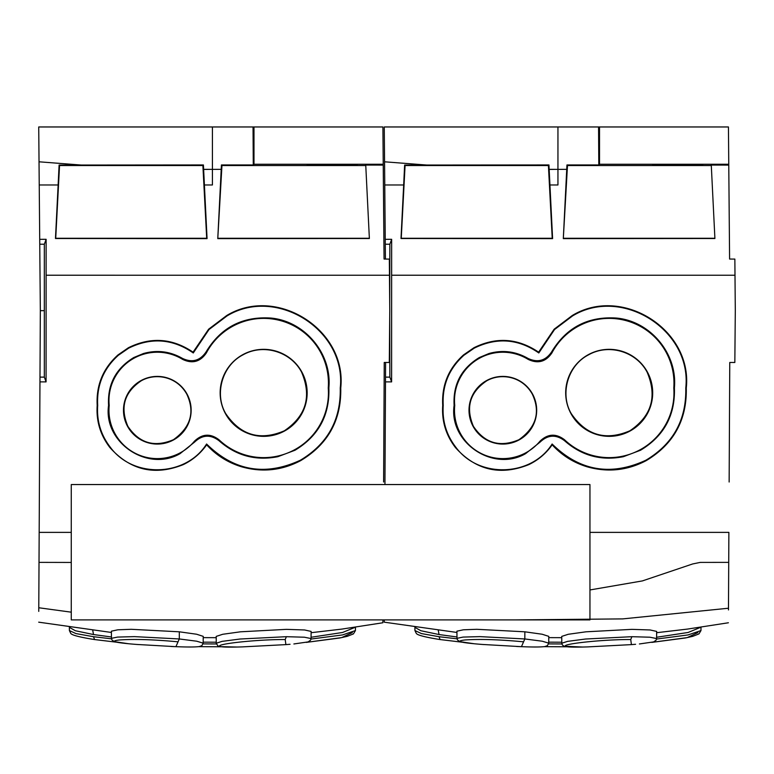 <?xml version="1.0" encoding="UTF-8"?>
<svg xmlns="http://www.w3.org/2000/svg" width="774" height="774" viewBox="0 0 774 774"><rect width="100%" height="100%" fill="white"/><g stroke="black" fill="none" stroke-linecap="round" stroke-linejoin="round"><path stroke-width="1.16" d="M116.39 642.178L94.573 639.556L116.41 642.178M111.495 638.821L93.519 636.712L75.929 633.577L69.399 630.558L69.37 627.356L75.378 630.742L93.509 634.545L92.754 630.346M111.446 636.983L93.509 634.545M203.069 643.9L216.362 643.958M203.185 642.159L216.256 642.226M71.266 612.176L38.777 607.754L38.768 609.351M38.758 611.383L38.768 609.535M169.603 619.906L255.246 619.906M382.888 619.906L382.878 622.76L341.847 629.098L311.109 632.697M237.125 647.035L220.193 646.648L217.833 645.884L216.265 643.194L216.207 636.402L222.719 634.283L240.491 631.807L286.409 629.359L304.588 629.968L311.119 631.42L311.051 638.55L304.385 637.215L286.38 636.692L285.209 639.537C261.757 639.401 228.127 642.691 221.025 645.081C216.062 646.89 223.193 647.49 242.417 646.89L285.887 644.616L285.209 639.537M171.044 646.484L175.921 646.677L179.297 638.956L179.326 631.807L196.615 634.235L203.233 636.363L203.175 643.146L196.712 641.211L179.297 638.956L134.434 636.625L117.59 637.079L111.456 638.327L111.93 639.943L114.31 641.636L128.648 643.755M179.326 631.807L131.27 629.301L117.803 629.804L111.398 631.178L111.456 638.327M38.777 607.754L39.174 532.377L71.266 532.377L39.174 532.377L39.706 429.715M355.479 627.182L342.534 632.484L311.071 637.263M216.265 643.223L222.109 641.365L240.066 639.014L286.38 636.692M42.338 532.377L39.174 532.377L39.435 482.009M177.807 641.801C153.774 639.547 134.328 638.927 119.467 639.963C108.999 641.201 114.668 642.681 136.495 644.432L175.921 646.677M285.248 644.665L290.057 644.287M352.334 632.581L341.692 637.602L306.252 642.381M306.233 642.391L339.95 637.96L347.236 636.334L353.418 633.916L355.44 630.558L342.495 634.941L311.013 639.053M221.112 646.774L198.676 646.658L221.161 646.783M461.923 642.178L440.096 639.556L461.943 642.178M457.028 638.821L439.052 636.712L421.462 633.577L414.932 630.558L414.903 627.356L420.901 630.742L439.042 634.545L438.278 630.346M456.97 636.983L439.042 634.545M548.602 643.9L561.895 643.958M548.718 642.159L561.789 642.226M384.243 619.906L384.233 622.17L456.931 632.455M515.136 619.906L622.673 618.9L728.479 608.229L728.469 609.931M561.798 643.223L561.731 636.402L568.251 634.283L586.024 631.807L631.942 629.359L650.121 629.968L656.652 631.42L656.584 638.55L649.918 637.215L631.913 636.692L630.733 639.537C607.28 639.401 573.66 642.691 566.558 645.081C561.595 646.89 568.726 647.49 587.95 646.89L631.42 644.616L630.733 639.537M516.568 646.484L521.453 646.677L524.83 638.956L524.859 631.807L542.148 634.235L548.766 636.363L548.708 643.146L542.245 641.211L524.83 638.956L479.967 636.625L463.123 637.079L456.979 638.327L457.463 639.943L459.843 641.636L474.181 643.755M524.859 631.807L476.803 629.301L463.336 629.804L456.931 631.178M728.479 608.229L728.876 532.377L725.712 532.377M701.002 627.182L688.067 632.484L656.594 637.263M582.658 647.035L564.014 646.213L562.417 645.032L561.798 643.194L567.642 641.365L585.599 639.014L631.913 636.692M589.952 532.377L728.876 532.377L589.952 532.377M389.719 315.889L389.864 377.122L391.605 381.892L385.491 381.872L384.949 484.553L385.239 429.715M523.34 641.801C499.307 639.547 479.861 638.927 464.99 639.963C454.522 641.201 460.201 642.681 482.028 644.432L521.453 646.677M630.771 644.665L635.589 644.287M697.867 632.581L687.225 637.602L651.785 642.381M651.766 642.391L685.483 637.96L692.769 636.334L698.941 633.916L700.973 630.558L688.028 634.941L656.546 639.053M544.19 646.667L566.684 646.783L544.209 646.658M71.266 619.906L589.952 619.906L589.952 484.553L71.266 484.553L71.266 619.906M166.275 126.965L187.811 126.965M232.79 126.965L382.907 126.965L383.236 165.094L365.744 165.065L369.372 238.508L217.775 238.615L221.209 169.351L212.424 169.371L212.424 126.965L38.729 126.965L39.232 184.976L58.137 184.976L59.095 165.065L203.417 164.959L207.064 238.615L55.467 238.508L58.137 184.976M140.384 126.965L124.837 126.965M112.23 126.965L101.684 126.965M91.796 126.965L86.959 126.965M82.576 126.965L78.532 126.965M74.275 126.965L69.689 126.965M62.568 126.965L57.76 126.965M383.614 482.009L384.243 362.455L389.303 362.474L389.767 310.664L389.332 259.087L384.059 259.048L383.236 165.094M44.176 310.664L40.335 310.664L39.987 377.122L44.331 377.122L44.331 244.207L39.755 244.207L39.029 161.805L81.183 165.036M39.706 239.321L46.121 239.301L46.072 381.892L39.958 381.872L39.174 532.377M383.227 164.252L253.988 164.252L253.988 126.965L212.424 126.965M193.074 352.17C172.35 338.17 150.814 336.69 128.436 347.719L118.025 354.898C103.039 368.385 96.092 385.22 97.185 405.402C96.121 421.075 100.368 435.123 109.918 447.575C130.419 470.34 154.887 476.01 183.332 464.603C192.794 460.017 200.563 453.419 206.639 444.827C216.333 455.354 228.02 462.697 241.701 466.838C262.212 472.604 281.871 470.534 300.689 460.627C328.099 444.208 341.45 420.001 340.753 388.006C347.062 329.859 276.647 285.171 226.705 315.531L208.622 329.202L193.074 352.17L193.277 352.963L208.99 329.55L226.946 315.976C276.405 285.79 346.568 330.188 340.241 388.006L340.753 388.006M365.744 165.065L369.372 238.508M253.988 164.252L253.272 164.968L253.04 126.975M253.272 164.968L221.422 164.959L221.209 169.351M202.885 165.53L59.54 165.53L55.718 238.266L206.697 238.266L202.885 165.53L203.417 164.959M340.241 388.006C340.957 419.769 327.692 443.831 300.447 460.172C265.356 476.426 234.077 471.037 206.59 444.005C185.953 476.823 133.244 478.68 110.324 447.256C100.833 434.901 96.624 420.95 97.698 405.402C96.595 385.394 103.474 368.685 118.354 355.285L128.678 348.165C151.162 337.125 172.699 338.731 193.277 352.963M206.59 444.005L206.639 444.827M97.185 405.402L97.698 405.402M208.022 169.4L203.639 169.429L208.022 169.4M108.573 405.402C103.135 442.428 147.544 472.556 180.052 453.661L194.593 442.08C202.333 434.736 210.47 434.282 218.994 440.706C236.022 455.722 255.652 461.052 277.895 456.689L295.02 450.236C318.453 436.101 329.743 415.357 328.882 388.006L328.989 386.342C331.349 352.963 304.54 321.249 271.152 318.075C242.552 316.121 220.851 327.412 206.039 351.957C200.021 360.761 192.165 362.919 182.49 358.43C170.174 351.357 157.17 349.713 143.49 353.505L133.796 357.53C115.819 368.463 107.412 384.417 108.573 405.402L109.211 405.402A48.336 48.336 0 0 0 194.419 441.228C202.237 433.701 210.451 433.227 219.052 439.806A64.774 64.774 0 0 0 328.253 388.006A64.774 64.774 0 0 0 206.406 352.876C200.331 361.855 192.387 364.032 182.606 359.378A48.336 48.336 0 0 0 109.211 405.402M182.49 358.43L182.606 359.378M206.039 351.957L206.406 352.876M328.882 388.006L328.253 388.006M218.994 440.706L219.052 439.806M194.593 442.08L194.419 441.228M284.339 430.799C260.103 441.112 240.559 435.375 225.708 413.577C214.243 394.179 222.08 365.502 242.93 354.889C263.566 343.143 290.889 351.793 301.57 372.13C311.893 396.394 306.156 415.948 284.387 430.77M301.841 371.984A43.508 43.508 0 0 0 242.804 354.656A43.508 43.508 0 0 0 225.476 413.693A43.508 43.508 0 0 0 284.522 431.021A43.508 43.508 0 0 0 301.841 371.984M141.226 380.798C124.333 392.215 119.883 407.395 127.874 426.319C139.233 443.25 154.413 447.711 173.415 439.709C190.704 427.306 195.164 412.116 186.776 394.14C176.791 376.299 155.642 372.691 141.274 380.769M187.008 394.014A33.833 33.833 0 0 0 141.091 380.547A33.833 33.833 0 0 0 127.613 426.464A33.833 33.833 0 0 0 173.531 439.932A33.833 33.833 0 0 0 187.008 394.014M307.162 164.92L357.259 164.688L307.162 164.465M40.335 310.664L39.755 244.207M217.775 238.615L221.954 165.53L365.299 165.53M218.142 238.266L369.121 238.266M44.331 377.122L46.072 381.892M39.958 381.872L39.987 377.122M44.331 244.207L46.121 239.301M221.422 164.959L221.954 165.53M511.808 126.965L533.344 126.965M578.313 126.965L728.44 126.965L728.769 165.094L711.277 165.065L714.905 238.508L563.308 238.615L566.732 169.351L557.948 169.371L557.948 126.965L384.262 126.965L384.765 184.976L403.67 184.976L404.628 165.065L548.95 164.959L552.597 238.615L401 238.508L403.67 184.976M485.908 126.965L470.36 126.965M457.763 126.965L447.217 126.965M437.329 126.965L432.492 126.965M428.109 126.965L424.065 126.965M419.808 126.965L415.222 126.965M408.101 126.965L403.283 126.965M729.147 482.009L729.766 362.455L734.836 362.474L735.3 310.664L734.855 259.087L729.592 259.048L728.769 165.094M389.719 305.285L389.864 244.207L385.278 244.207L384.562 161.805L426.716 165.036M385.239 239.321L391.654 239.301L391.605 381.892M728.76 164.252L599.521 164.252L599.521 126.965L557.948 126.965M538.607 352.17C517.883 338.17 496.347 336.69 473.969 347.719L463.549 354.898C448.572 368.385 441.625 385.22 442.718 405.402C441.654 421.075 445.892 435.123 455.451 447.575C475.942 470.34 500.42 476.01 528.865 464.603C538.327 460.017 546.096 453.419 552.172 444.827C561.866 455.354 573.553 462.697 587.234 466.838C607.745 472.604 627.404 470.534 646.222 460.627C673.622 444.208 686.983 420.001 686.286 388.006C692.595 329.859 622.17 285.171 572.238 315.531L554.155 329.202L538.607 352.17L538.81 352.963L554.523 329.55L572.479 315.976C621.938 285.79 692.101 330.188 685.774 388.006L686.286 388.006M711.277 165.065L714.905 238.508M599.521 164.252L598.805 164.968L598.563 126.975M598.805 164.968L566.955 164.959L566.732 169.351M548.408 165.53L405.073 165.53L401.251 238.266L552.23 238.266L548.408 165.53L548.95 164.959M685.774 388.006C686.49 419.769 673.225 443.831 645.98 460.172C610.889 476.426 579.6 471.037 552.123 444.005C531.486 476.823 478.767 478.68 455.847 447.256C446.366 434.901 442.157 420.95 443.231 405.402C442.128 385.394 449.007 368.685 463.887 355.285L474.21 348.165C496.695 337.125 518.232 338.731 538.81 352.963M552.123 444.005L552.172 444.827M442.718 405.402L443.231 405.402M384.949 484.553L384.968 482.009M389.864 377.122L385.51 377.122L385.587 362.464M553.555 169.4L549.172 169.429L553.555 169.4M454.106 405.402C448.668 442.428 493.077 472.556 525.585 453.661L540.126 442.08C547.866 434.736 556.003 434.282 564.527 440.706C581.555 455.722 601.185 461.052 623.428 456.689L640.553 450.236C663.986 436.101 675.267 415.357 674.415 388.006L674.522 386.342C676.882 352.963 650.073 321.249 616.684 318.075C588.085 316.121 566.384 327.412 551.572 351.957C545.554 360.761 537.698 362.919 528.023 358.43C515.707 351.357 502.703 349.713 489.013 353.505L479.329 357.53C461.352 368.463 452.945 384.417 454.106 405.402L454.744 405.402A48.336 48.336 0 0 0 539.952 441.228C547.769 433.701 555.974 433.227 564.585 439.806A64.774 64.774 0 0 0 673.786 388.006A64.774 64.774 0 0 0 551.939 352.876C545.854 361.855 537.92 364.032 528.139 359.378A48.336 48.336 0 0 0 454.744 405.402M528.023 358.43L528.139 359.378M551.572 351.957L551.939 352.876M674.415 388.006L673.786 388.006M564.527 440.706L564.585 439.806M540.126 442.08L539.952 441.228M588.463 354.889C609.099 343.143 636.421 351.793 647.103 372.13C657.416 396.394 651.689 415.948 629.91 430.77C605.636 441.112 586.092 435.375 571.231 413.577C559.776 394.179 567.613 365.502 588.463 354.889M647.374 371.984A43.508 43.508 0 0 0 588.337 354.656A43.508 43.508 0 0 0 571.009 413.693A43.508 43.508 0 0 0 630.046 431.021A43.508 43.508 0 0 0 647.374 371.984M486.759 380.798C469.866 392.215 465.416 407.395 473.407 426.319C484.766 443.25 499.946 447.711 518.938 439.709C536.237 427.306 540.697 412.116 532.309 394.14C522.324 376.299 501.175 372.691 486.807 380.769M532.541 394.014A33.833 33.833 0 0 0 486.623 380.547A33.833 33.833 0 0 0 473.146 426.464A33.833 33.833 0 0 0 519.064 439.932A33.833 33.833 0 0 0 532.541 394.014M652.695 164.92L702.792 164.688L652.695 164.465M385.413 259.058L385.278 244.207M563.308 238.615L567.487 165.53L710.832 165.53M563.675 238.266L714.654 238.266M385.491 381.872L385.51 377.122M389.864 244.207L391.654 239.301M566.955 164.959L567.487 165.53M94.573 639.556L93.519 636.712M39.01 562.369L71.266 562.446M136.485 644.432L138.362 644.568M440.096 639.556L439.052 636.712M589.952 589.952L642.381 580.916L692.653 563.956L700.209 562.408L728.721 562.369M477.732 644.074L483.895 644.568M389.467 275.234L46.092 275.225M204.394 184.976L212.424 184.976L212.424 169.371L203.639 169.351M734.99 275.234L391.625 275.225M549.917 184.976L557.948 184.976L557.948 169.371L549.163 169.351M94.496 639.556C71.798 635.928 71.305 633.954 70.734 633.374L69.399 630.558M38.7 622.17L111.398 632.455M216.217 637.67L203.223 637.631M132.199 644.074L136.495 644.432M311.051 638.55L310.577 640.185L308.11 641.907L293.878 643.958M203.175 643.146L201.879 645.642L199.257 646.58C195.193 647.103 187.385 647.132 175.833 646.667M355.44 630.558L355.469 627.375M440.019 639.556C417.331 635.928 416.838 633.954 416.267 633.374L414.932 630.558M728.402 622.77L687.38 629.098L656.642 632.697M561.75 637.67L548.756 637.631M456.921 631.178L456.989 638.327M656.584 638.55L656.11 640.185L653.633 641.907L639.411 643.958M548.708 643.146L547.411 645.642L544.78 646.58C540.726 647.103 532.918 647.132 521.366 646.667M700.973 630.558L701.002 627.375"/></g></svg>
